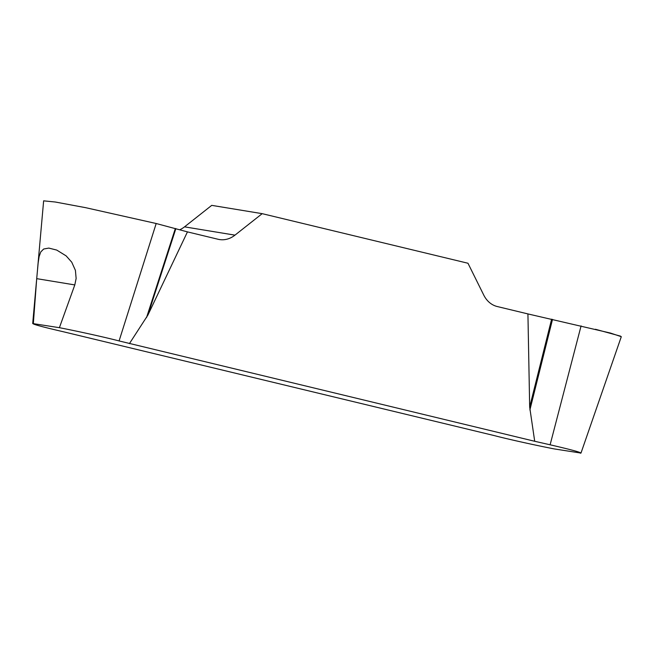 <?xml version="1.0" encoding="UTF-8"?>
<svg xmlns="http://www.w3.org/2000/svg" width="654" height="654" viewBox="0 0 654 654"><rect width="100%" height="100%" fill="white"/><g stroke="black" fill="none" stroke-linecap="round" stroke-linejoin="round"><path stroke-width="0.98" d="M43.63 200.843L55.32 202.021L85.649 207.678L156.183 223.513L119.085 340.938C106.071 337.513 77.908 331.267 59.4 327.687L32.708 323.55M36.706 278.653L38.161 262.843L39.126 256.564L40.752 251.962L43.679 249.011L48.788 248.087L56.726 250.073L66.144 255.886L71.752 262.205L75.414 270.372L76.134 278.449L74.801 284.923L36.706 278.653L33.346 323.403C30.918 323.779 40.989 326.575 63.569 331.807L494.596 435.67C507.61 439.096 535.773 445.341 554.281 448.922L580.973 453.075M580.335 453.206C582.763 452.83 572.691 450.026 550.112 444.794L534.702 441.278L529.675 407.025L527.925 313.92L610.46 333.058L621.3 336.687L592.851 418.797M119.085 340.938L534.702 441.278M59.4 327.687L74.801 284.923M156.183 223.513L187.453 231.884L147.918 315.04L129.418 343.628M187.453 231.884L218.142 239.282A27.215 22.032 99.3 0 0 219.425 239.536A27.215 22.032 99.3 0 0 234.966 235.146L262.18 213.662L467.978 263.251L483.756 295.085A27.215 22.032 99.3 0 0 497.244 306.53L527.925 313.92M262.18 213.662L211.732 205.364L184.526 226.848A27.215 22.032 -80.7 0 1 179.801 229.734M552.516 319.373L529.887 409.952M551.624 319.168L529.675 407.025M175.346 228.491L146.537 317.582M175.861 228.63L147.918 315.04M620.621 336.172L595.426 329.264M581.087 325.896L550.112 444.794M184.526 226.848L234.966 235.146M37.613 268.442L43.638 200.852M36.501 280.934L32.7 323.542M594.224 414.84L580.981 453.075"/></g></svg>
